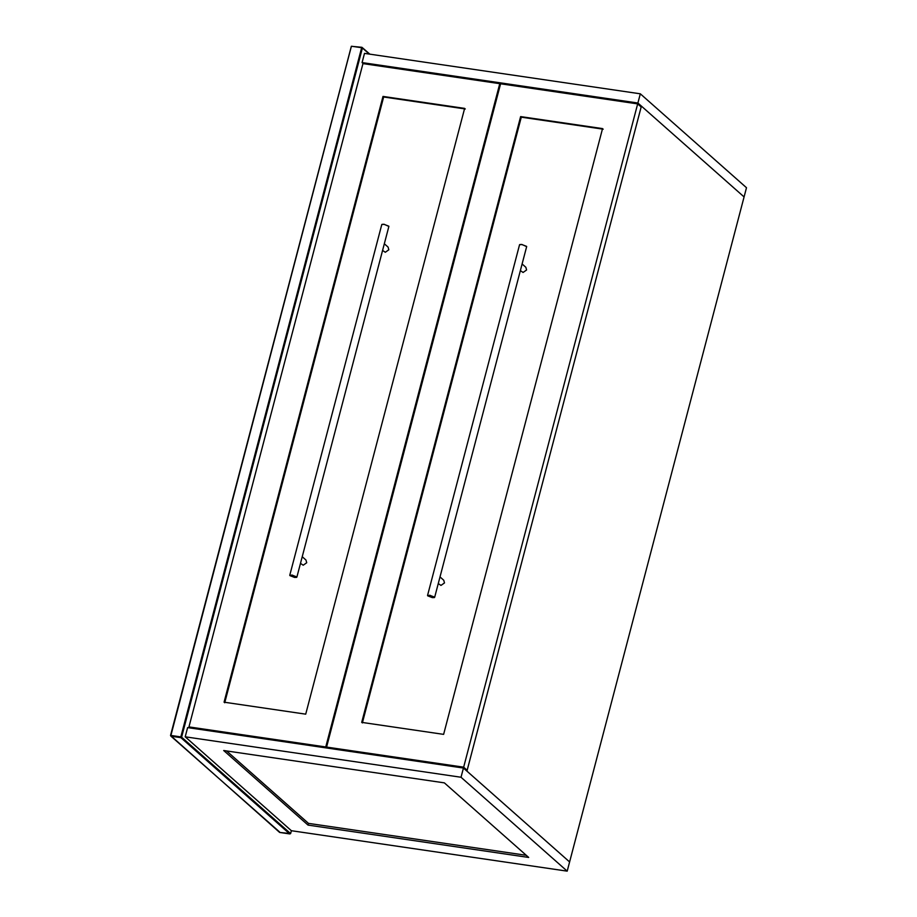 <?xml version="1.0" encoding="UTF-8"?>
<svg xmlns="http://www.w3.org/2000/svg" width="917" height="917" viewBox="0 0 917 917"><rect width="100%" height="100%" fill="white"/><g stroke="black" fill="none" stroke-linecap="round" stroke-linejoin="round"><path stroke-width="1.38" d="M279.582 831.971L170.975 736.213L180.901 737.669L289.692 833.897L290.62 833.587L291.377 830.71L185.2 736.809L187.618 727.605L463.44 768.045L569.606 861.946L567.199 871.15L461.022 777.249L185.2 736.809M279.765 832.441L290.62 833.587L181.6 737.176L362.41 47.993L369.299 54.08M432.343 597.62L427.689 595.821L429.809 595.374L434.268 596.967L434.349 597.575L432.343 597.62M519.79 244.552L521.865 244.461L526.656 246.627L434.658 597.311L429.786 595.225L427.654 595.752M427.551 595.454L519.549 244.759L521.796 244.53L526.599 246.386M520.363 270.607L523.08 272.464L526.587 269.988L525.865 267.294L522.105 263.97M438.269 583.556L440.974 585.413L444.493 582.937L443.759 580.243L440 576.919M294.563 577.423L289.91 575.624L292.03 575.177L296.5 576.77L296.581 577.378L294.563 577.423M382.022 224.356L384.097 224.264L388.877 226.43L296.879 577.114L292.019 575.028L289.875 575.555M289.772 575.257L381.781 224.562L384.017 224.333L388.831 226.19M382.595 250.41L385.3 252.267L388.819 249.791L388.086 247.097L384.326 243.773M300.489 563.359L303.206 565.216L306.714 562.74L305.98 560.046L302.232 556.722M190.151 727.983L188.948 726.906L325.753 746.965L326.968 748.031M325.753 746.965L499.765 83.665L500.464 84.284M499.765 83.665L362.96 63.605L188.948 726.906M224.069 702.181L382.997 96.423L464.632 108.389L305.716 714.16L224.069 702.181M382.997 96.423L383.65 96.996L224.722 702.766M465.286 108.963L383.65 96.996M362.077 62.585L364.496 53.381L640.318 93.809L746.495 187.721L569.606 861.946L466.936 771.128L641.396 106.108L744.077 196.926L637.9 103.013L362.077 62.585L363.292 63.663M640.318 93.809L637.9 103.013M327.793 748.157L326.578 747.08L463.658 767.174L637.67 103.885L641.166 106.968L467.154 770.269L465.721 770.062M463.658 767.174L467.154 770.269M637.67 103.885L500.59 83.791L326.578 747.08M361.711 722.367L520.627 116.597L602.549 128.598L443.622 734.368L361.711 722.367M520.627 116.597L521.28 117.17L362.364 722.94M603.203 129.182L521.28 117.17M463.44 768.045L461.022 777.249M291.377 830.71L567.199 871.15M308.032 825.094L223.702 750.519L444.367 782.866L528.685 857.441L308.032 825.094L308.479 823.374L526.266 855.297M226.591 750.943L308.479 823.374M641.396 106.108L639.951 105.902M361.642 47.718L351.704 46.263L361.642 47.718L180.832 736.901L170.906 735.445L351.371 46.377L170.906 735.445M362.009 47.34L362.41 47.993M180.901 737.669L180.832 736.901L181.6 737.176L180.901 737.669M170.573 735.56L170.975 736.213M279.616 832.418L170.528 735.48L351.337 46.297L361.94 47.306L369.849 54.172M279.685 832.453L289.898 833.943"/></g></svg>
